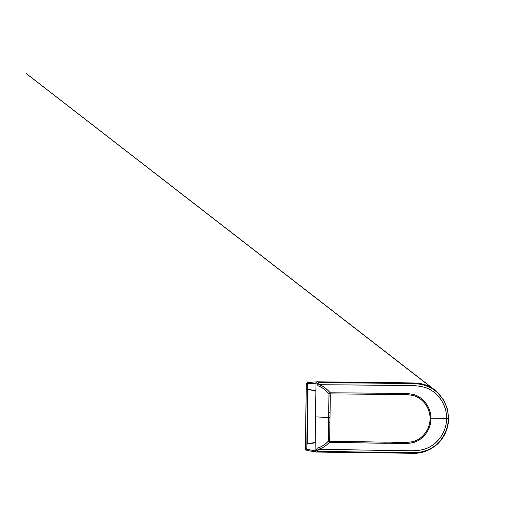 <?xml version="1.0" encoding="UTF-8"?>
<svg xmlns="http://www.w3.org/2000/svg" width="527" height="527" viewBox="0 0 527 527"><rect width="100%" height="100%" fill="white"/><g stroke="black" fill="none" stroke-linecap="round" stroke-linejoin="round"><path stroke-width="0.79" d="M426.718 450.433L417.193 453.029L413.142 453.273L317.096 451.975M314.79 450.572C314.968 451.507 315.39 451.955 316.062 451.902L307.9 450.618C306.997 450.177 306.628 449.742 306.806 449.294L307.043 443.833L315.172 442.726L307.037 443.833L315.172 442.884L315.535 416.883L329.988 417.562L329.922 422.39L328.598 422.364L328.334 441.191L385.336 442.173C394.578 441.903 403.965 443.345 413.115 441.56C422.127 439.129 429.011 430.48 429.966 421.053L430.098 418.827L446.573 418.616C446.547 430.737 439.334 442.37 428.556 447.548C417.937 452.733 404.657 449.946 392.286 450.532L318.17 449.281C317.498 449.202 317.122 448.826 317.043 448.148L316.628 450.486L315.06 450.809L306.813 449.294L307.037 443.833M316.602 381.976L317.129 381.838C317.722 381.581 318.288 381.858 318.835 382.668L319.072 384.71L391.64 385.316C403.754 386.245 416.561 383.801 428.095 388.61C439.399 393.715 446.929 406.053 446.573 418.616L448.306 418.629C448.266 431.264 440.842 443.55 429.591 449.149C418.24 454.887 405.118 451.942 392.582 452.548L317.873 451.296C317.313 452.047 316.734 452.271 316.154 451.955L316.622 452.021L316.154 451.955C315.548 451.929 315.186 451.547 315.06 450.809M306.806 449.241L306.727 448.675L305.39 448.457C305.186 449.156 305.713 449.788 306.971 450.348L307.215 450.368C306.095 450.236 305.495 449.603 305.403 448.464L306.299 384.328C306.095 383.584 306.681 382.964 308.045 382.47L308.519 382.444M308.078 450.631C307.294 450.539 306.872 450.091 306.813 449.294M307.136 443.82L308.018 389.308L315.897 391.172M317.926 450.954L317.873 451.296L316.628 450.486L317.926 450.954L318.17 449.281C321.971 448.451 325.739 446.132 329.48 442.318L385.916 443.286C395.263 442.95 404.835 444.676 414.057 442.364C423.102 439.505 429.874 430.618 430.803 421.145L430.869 416.521L430.025 416.6L430.098 418.827M317.043 448.148C320.871 447.298 324.632 444.979 328.334 441.191A1.133 1.087 42 0 0 329.48 442.318L329.691 439.11L328.367 439.083M429.828 387.319L420.513 383.742L414.123 382.964L317.313 381.838M316.944 381.851L317.129 381.838C316.562 381.805 316.187 382.18 316.009 382.958L315.732 383.169C315.95 382.253 316.384 381.818 317.037 381.864L308.947 382.338C307.959 382.727 307.551 383.162 307.722 383.643L307.794 389.11L315.897 391.027L307.781 389.104L315.897 390.882L315.535 416.883M308.506 382.45L308.045 382.47M308.163 382.47C307.043 382.569 306.424 383.195 306.299 384.335L307.623 384.255L306.813 448.675M307.722 383.682L307.709 384.255M309.033 382.338C308.249 382.411 307.814 382.846 307.728 383.643L307.649 388.919M308.018 389.301L307.096 443.826M448.306 418.603L448.306 418.629C448.635 405.81 441.303 393.175 430.025 387.417C418.524 381.601 405.289 384.242 392.958 383.3L318.835 382.668L317.564 383.432L316.009 382.958M318.875 383.017L317.564 383.432L317.919 385.81C321.668 387.016 325.363 389.703 329 393.88L386.001 394.361C395.237 394.861 404.657 393.662 413.761 395.672C422.7 398.333 429.34 407.154 430.025 416.607M430.869 416.521C430.203 407.028 423.682 397.977 414.723 394.888C405.566 392.338 395.948 393.821 386.614 393.247L330.172 392.793L330.291 396.014L328.967 395.988L329 393.88A1.133 1.08 -38.7 0 1 330.172 392.793C326.542 388.61 322.84 385.916 319.072 384.71C318.4 384.769 318.012 385.138 317.919 385.81M307.999 389.222L307.234 443.721M307.261 443.642L315.179 442.561M315.067 450.611L315.172 442.884M329.691 439.11L329.922 422.39M330.291 396.014L330.06 412.74L328.736 412.713L328.598 422.364M430.803 421.145L429.966 421.053M315.732 383.169L307.728 383.643M316.009 383.149L315.897 390.882M328.736 412.713L328.967 395.988M330.06 412.74L329.988 417.562M316.18 451.916L315.166 451.441L315.89 451.916M306.279 384.328L305.39 448.457M307.393 450.414L306.964 450.348M315.884 451.889L307.9 450.618M317.458 381.811L416.264 383.017C419.439 383.254 422.529 383.9 425.526 384.96C430.724 386.877 433.602 389.091 435.137 390.263L26.35 73.628L436.843 391.686L443.938 400.474L447.469 409.229L448.576 418.622C448.464 425.072 446.764 431.06 443.477 436.58C441.369 440.078 438.734 443.115 435.579 445.684L430.809 448.925L425.019 451.514C421.903 452.561 418.701 453.161 415.414 453.312L316.622 452.021M316.958 381.864L308.947 382.338"/></g></svg>

